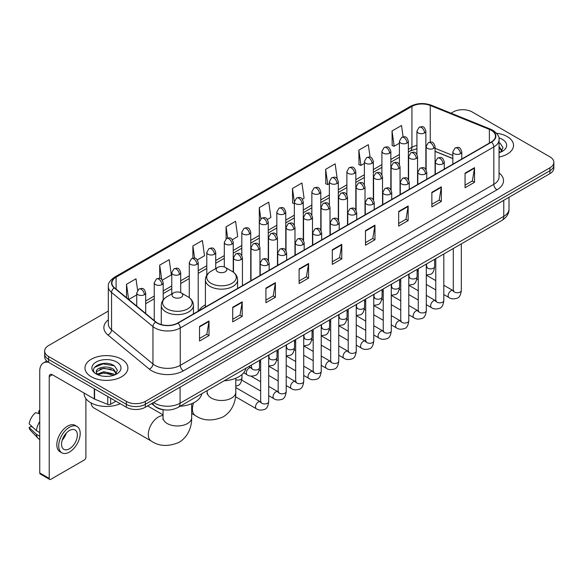 <?xml version="1.0" encoding="UTF-8"?>
<svg xmlns="http://www.w3.org/2000/svg" width="583" height="583" viewBox="0 0 583 583"><rect width="100%" height="100%" fill="white"/><g stroke="black" fill="none" stroke-linecap="round" stroke-linejoin="round"><path stroke-width="0.87" d="M205.405 304.814A23.692 13.679 0 0 0 198.869 310.805M452.838 158.583L435.064 151.398M165.412 409.936A13.409 7.739 180 0 1 155.362 406.657L151.638 403.589M108.329 311.067L48.593 345.551A13.409 7.739 0 0 0 44.665 351.024L44.665 356.869A13.409 7.739 0 0 0 48.593 362.342L126.351 407.233A13.409 7.739 0 0 0 145.32 407.233L549.922 173.639A13.409 7.739 0 0 0 553.85 168.166L553.85 165.244A13.409 7.739 0 0 1 549.922 170.717A13.409 7.739 0 0 0 553.85 165.244L553.85 162.329A13.409 7.739 0 0 0 549.922 156.849L472.164 111.958A13.409 7.739 0 0 0 453.195 111.958L451.053 113.189M44.665 351.024A13.409 7.739 0 0 0 48.593 356.505L126.351 401.395A13.409 7.739 0 0 0 145.32 401.395L145.32 404.318L549.922 170.717L145.32 404.318A13.409 7.739 0 0 1 126.351 404.318A13.409 7.739 0 0 0 145.32 404.318L145.32 407.233M48.593 356.505L48.593 359.419L126.351 404.318L48.593 359.419A13.409 7.739 0 0 1 44.665 353.947A13.409 7.739 0 0 0 48.593 359.419L48.593 362.342M507.246 136.597A21.454 12.389 0 0 0 496.534 133.237A21.454 12.389 0 0 1 507.246 136.597A21.454 12.389 0 0 1 513.536 145.356A21.454 12.389 0 0 0 507.246 136.597M121.614 359.237A21.454 12.389 0 0 0 98.228 356.556A21.454 12.389 0 0 0 84.98 367.997A21.454 12.389 0 0 0 91.269 376.756A21.454 12.389 0 0 0 114.654 379.446A21.454 12.389 0 0 0 127.896 367.997A21.454 12.389 0 0 0 121.614 359.237A21.454 12.389 0 0 0 98.228 356.556A21.454 12.389 0 0 0 84.98 367.997A21.454 12.389 0 0 0 91.269 376.756A21.454 12.389 0 0 0 114.654 379.446A21.454 12.389 0 0 0 127.896 367.997A21.454 12.389 0 0 0 121.614 359.237M491.287 130.3A14.305 8.257 180 0 1 495.477 136.138A14.305 8.257 180 0 1 491.287 141.975L177.72 323.011A14.305 8.257 180 0 1 155.887 321.911L114.487 287.776A14.305 8.257 180 0 1 111.9 283.039A14.305 8.257 180 0 1 116.09 277.202L411.933 106.398A14.305 8.257 180 0 1 430.254 105.472L489.377 129.375A14.305 8.257 180 0 1 491.287 130.3M491.542 130.147A14.662 8.468 0 0 0 489.582 129.2L430.458 105.304A14.662 8.468 0 0 0 411.685 106.252L115.842 277.056A14.662 8.468 0 0 0 114.195 287.893L155.595 322.027A14.662 8.468 0 0 0 177.975 323.157L491.542 142.121A14.662 8.468 0 0 0 491.542 130.147M199.532 326.444L199.532 341.048L209.013 335.568L209.013 320.971L199.532 326.444M199.532 338.453L206.834 334.234L208.976 321.452A3.578 2.062 -120 0 0 209.013 320.971M206.768 334.278L209.013 335.568M232.719 307.285L232.719 321.882L242.2 316.409L242.2 301.805L232.719 307.285M232.719 319.295L240.021 315.075L242.164 302.293A3.578 2.062 -120 0 0 242.2 301.805M239.963 315.111L242.2 316.409M265.914 288.119L265.914 302.723L275.395 297.243L275.395 282.646L265.914 288.119M265.914 300.128L273.216 295.916L275.358 283.127A3.578 2.062 -120 0 0 275.395 282.646M273.15 295.953L275.395 297.243M299.101 268.96L299.101 283.557L308.582 278.084L308.582 263.487L299.101 268.96M299.101 280.97L306.403 276.75L308.545 263.968A3.578 2.062 -120 0 0 308.582 263.487M306.337 276.787L308.582 278.084M465.052 173.151L465.052 187.748L474.533 182.275L474.533 167.671L465.052 173.151M465.052 185.161L472.354 180.941L474.496 168.159A3.578 2.062 -120 0 0 474.533 167.671M472.288 180.978L474.533 182.275M431.857 192.31L431.857 206.907L441.346 201.434L441.346 186.837L431.857 192.31M431.857 204.32L439.167 200.1L441.302 187.318A3.578 2.062 -120 0 0 441.346 186.837M439.101 200.137L441.346 201.434M398.67 211.469L398.67 226.073L408.151 220.6L408.151 205.996L398.67 211.469M398.67 223.478L405.972 219.266L408.115 206.484A3.578 2.062 -120 0 0 408.151 205.996M405.906 219.303L408.151 220.6M365.483 230.635L365.483 245.232L374.964 239.759L374.964 225.162L365.483 230.635M365.483 242.645L372.785 238.425L374.927 225.643A3.578 2.062 -120 0 0 374.964 225.162M372.719 238.462L374.964 239.759M332.288 249.794L332.288 264.398L341.776 258.918L341.776 244.321L332.288 249.794M332.288 261.803L339.598 257.591L341.733 244.809A3.578 2.062 -120 0 0 341.776 244.321M339.532 257.628L341.776 258.918M499.055 157.067A21.454 12.389 0 0 0 513.536 145.356A21.454 12.389 0 0 1 499.055 157.067M145.32 401.395L549.922 167.802A13.409 7.739 0 0 0 553.85 162.329M197.338 259.887L204.516 255.74L202.374 240.488L192.893 245.96L192.893 258.167M162.314 280.11L171.329 274.906L169.187 259.654L159.706 265.127L159.706 278.412M137.603 290.247L135.992 278.812L126.511 284.285L126.511 297.687M302.409 199.226L304.086 198.256L301.943 183.004L292.462 188.477L292.615 202.986M337.229 178.755L335.138 163.838L325.649 169.318L325.802 183.827M370.074 157.148L368.325 144.679L358.844 150.152L358.997 164.668M403.101 136.83L401.512 125.513L392.031 130.993L392.184 145.502M232.362 239.671L237.704 236.581L235.568 221.329L226.08 226.802L226.08 238.76M267.386 219.448L270.898 217.423L268.756 202.163L259.275 207.643L259.326 222.21M259.326 245.356L259.275 222.094M259.275 207.643L260.834 218.763M294.342 203.635L292.462 202.935M292.462 188.477L294.342 201.9A4.467 2.58 0 0 0 295.654 203.715A4.467 2.58 0 0 0 301.979 203.715A4.467 2.58 0 0 0 303.284 201.893C301.469 196.158 299.706 197.302 296.579 198.016A4.467 2.58 60 0 1 298.817 198.242A4.467 2.58 -120 0 1 301.979 203.715M325.649 169.318L327.792 184.571L329.366 183.66M327.792 184.571L325.649 183.769M358.844 150.152L360.986 165.404L364.39 163.437M360.986 165.404L358.844 164.61M392.031 130.993L394.174 146.246L399.413 143.221M394.174 146.246L392.031 145.444M226.08 226.802L227.654 238.002M192.893 245.96L194.605 258.167M159.706 265.127L161.71 279.446M128.712 299.509L136.743 294.874M126.511 284.285L128.639 299.443M499.055 151.201L500.403 152.258M499.055 152.36L499.434 152.615M499.055 146.566L502.123 150.684M499.055 147.725L501.89 150.99M499.055 152.739A14.575 8.417 0 0 0 502.378 151.303A14.575 8.417 0 0 0 502.378 139.403A14.575 8.417 0 0 0 498.888 137.916M500.746 152.119L503.027 147.637L500.141 143.28M499.055 142.74L499.944 143.148M217.707 271.787A5.364 3.097 0 0 0 225.293 271.787A5.364 3.097 0 0 0 225.293 267.408L231.954 271.255A14.786 8.534 0 0 1 231.954 283.323A14.786 8.534 0 0 1 211.046 283.323A14.786 8.534 0 0 1 211.046 271.255C207.402 273.412 205.522 276.284 205.405 279.869A16.091 9.292 0 0 0 210.12 286.435A16.091 9.292 0 0 0 227.654 288.454A16.091 9.292 0 0 0 237.594 279.869C237.47 276.284 235.59 273.412 231.954 271.255L225.293 267.408A5.364 3.097 0 0 0 217.707 267.408A5.364 3.097 0 0 0 217.707 271.787M224.171 380.794A24.588 14.196 0 0 0 245.939 368.23M91.043 402.904A14.305 8.257 120 0 0 93.914 407.947L151.252 441.047A14.305 8.257 -60 0 1 149.059 429.591A14.305 8.257 -60 0 1 158.408 416.983A14.305 8.257 -60 0 1 163.065 415.606M173.581 297.264A5.364 3.097 0 0 0 181.167 297.264A5.364 3.097 0 0 0 181.167 292.885L187.828 296.725A14.786 8.534 0 0 1 187.828 308.801A14.786 8.534 0 0 1 166.92 308.801A14.786 8.534 0 0 1 166.92 296.725C163.276 298.89 161.396 301.761 161.28 305.346A16.091 9.292 0 0 0 165.995 311.912A16.091 9.292 0 0 0 183.528 313.931A16.091 9.292 0 0 0 193.461 305.346C193.345 301.761 191.464 298.89 187.828 296.725L181.167 292.885A5.364 3.097 0 0 0 173.581 292.885A5.364 3.097 0 0 0 173.581 297.264M180.038 406.271A24.588 14.196 0 0 0 201.813 393.7M110.624 398.153L110.624 404.274L115.922 401.213M48.44 362.254A17.884 10.326 -120 0 0 43.448 362.918A17.884 10.326 -120 0 0 39.746 371.101L39.746 472.937L49.227 478.41L49.227 376.574A4.467 2.58 60 0 1 50.153 374.526A4.467 2.58 60 0 1 52.39 374.752L94.293 398.947L94.293 388.723M49.227 478.41A2.237 1.29 120 0 0 49.686 479.437L40.205 473.957A2.237 1.29 -60 0 1 39.746 472.937M49.686 479.437A2.237 1.29 120 0 0 50.808 479.321L84.316 459.98A2.237 1.29 120 0 0 85.89 457.24L85.89 398.626M110.624 404.274A2.237 1.29 180 0 1 107.768 404.413L94.592 399.085A2.237 1.29 180 0 1 94.293 398.947M69.457 448.772A11.179 6.449 120 0 0 76.759 438.926A11.179 6.449 120 0 0 75.047 429.97A11.179 6.449 120 0 0 69.457 430.524A11.179 6.449 120 0 0 62.155 440.369A11.179 6.449 120 0 0 63.868 449.325A11.179 6.449 120 0 0 69.457 448.772M62.235 440.114A11.179 6.449 120 0 0 66.243 433.162M39.746 411.095L38.799 410.811L38.799 413.055L39.746 413.602M77.058 426.486L75.163 425.393A15.202 8.774 120 0 0 67.562 426.144A15.202 8.774 120 0 0 57.63 439.538A15.202 8.774 120 0 0 59.962 451.716L61.856 452.809A15.202 8.774 120 0 0 69.457 452.058A15.202 8.774 120 0 0 79.383 438.664A15.202 8.774 120 0 0 77.058 426.486A15.202 8.774 120 0 0 69.457 427.237A15.202 8.774 120 0 0 59.524 440.631A15.202 8.774 120 0 0 61.856 452.809M39.746 421.545A14.75 8.519 120 0 0 36.386 430.633L29.15 423.863A11.624 6.712 120 0 1 35.636 412.633L39.746 413.879M39.746 432.571L36.386 430.633M33.063 427.528L31.096 426.392L29.15 427.514L36.386 434.284L39.746 436.222M36.386 434.284A14.75 8.519 120 0 0 38.208 438.409A14.75 8.519 120 0 0 39.323 439.283L39.746 439.531M39.746 410.541A11.624 6.712 120 0 0 38.799 410.811M29.15 427.514A11.624 6.712 120 0 0 30.527 430.407L38.208 438.409M84.09 393.051L84.09 393.547A22.351 12.906 0 0 0 90.635 402.671A22.351 12.906 0 0 0 120.236 403.706M104.014 376.297L107.389 376.392M97.317 374.155L103.825 371.677L113.583 373.958L114.764 374.905M97.915 374.782L103.825 372.836L113.794 375.263M97.419 374.607L96.377 372.158A10.1 5.83 0 0 0 98.01 374.862M116.483 373.331L113.583 369.323C107.52 364.798 95.044 367.589 96.377 372.158L96.341 371.714M96.399 372.304L96.683 371.553L103.825 368.201L113.583 370.482L116.257 373.63M115.113 374.76L117.394 370.278L114.508 365.927C104.284 358.581 86.109 368.259 96.603 374.199L97.121 374.519M116.746 362.05A14.575 8.417 0 0 0 96.137 362.05A14.575 8.417 0 0 0 96.137 373.951A14.575 8.417 0 0 0 116.746 373.951A14.575 8.417 0 0 0 116.746 362.05M94.475 367.392L103.031 363.879L114.312 365.796M99.817 369.097L103.031 368.514L111.083 369.207M99.817 373.732L103.031 373.149L111.083 373.841M153.599 402.452A17.884 10.326 0 0 0 154.801 403.217A17.884 10.326 0 0 0 180.089 403.217L503.77 216.344A17.884 10.326 0 0 0 509.01 209.042C509.141 213.48 506.78 217.277 501.919 220.44L178.238 407.313A8.942 5.16 60 0 0 180.089 403.217L180.089 387.163M503.77 200.282L503.77 216.344A8.942 5.16 60 0 1 501.919 220.44M152.877 402.875A8.942 5.983 129.5 0 0 154.437 405.783L151.718 403.538M549.922 173.639L549.922 167.802M126.351 407.233L126.351 401.395M499.055 172.925A22.351 12.906 180 0 1 496.978 189.788L183.412 370.824A4.467 2.58 60 0 1 180.249 365.352L493.816 184.315A17.884 10.326 0 0 0 499.055 177.013L499.055 139.643A17.884 10.326 180 0 1 493.816 146.938A4.467 2.58 -120 0 0 491.542 142.121M183.412 370.824A22.351 12.906 180 0 1 151.799 370.824A22.351 12.906 180 0 1 149.292 369.105L107.899 334.97A22.351 12.906 180 0 1 108.329 319.827M154.961 365.352A17.884 10.326 0 0 0 180.249 365.352L180.249 327.974A17.884 10.326 180 0 1 152.957 326.597L111.557 292.462A17.884 10.326 180 0 1 108.329 286.544L108.329 323.922A17.884 10.326 0 0 0 111.557 329.84L152.957 363.974A17.884 10.326 0 0 0 154.961 365.352M499.055 139.643C499.646 136.845 497.598 133.733 492.89 130.293L490.536 129.156A4.467 2.092 112 0 0 489.582 129.2M490.536 129.156L431.42 105.253C424.016 102.63 416.983 103.016 410.33 106.398A4.467 2.58 60 0 1 411.685 106.252M115.842 277.056A4.467 2.58 -120 0 0 114.487 277.195C109.852 280.532 107.797 283.651 108.329 286.544M114.195 287.893A4.467 2.988 129.5 0 0 111.557 292.462L111.557 329.84A4.467 2.988 -50.5 0 1 107.899 334.97M431.42 105.253A4.467 2.092 112 0 0 430.458 105.304M155.595 322.027A4.467 2.988 129.5 0 0 152.957 326.597L152.957 363.974A4.467 2.988 -50.5 0 1 149.292 369.105M177.975 323.157A4.467 2.58 60 0 1 180.249 327.974L493.816 146.938L493.816 184.315A4.467 2.58 60 0 0 496.978 189.788M116.09 277.202L116.09 289.095M489.377 129.375L489.377 143.083M430.254 105.472L430.254 142.084M452.838 155.479L435.064 148.293M426.319 145.233A14.305 8.257 0 0 0 425.867 145.16M416.925 145.407A14.305 8.257 0 0 0 411.933 147.273L408.355 149.343M411.933 106.398L411.933 147.273A8.045 4.642 60 0 1 410.272 150.961L408.355 152.061M399.413 154.502L390.843 159.451M381.901 164.617L373.331 169.566M364.39 174.725L355.819 179.673M346.878 184.833L338.308 189.781M329.366 194.948L320.796 199.896M311.854 205.056L303.284 210.004M294.342 215.163L285.772 220.112M276.83 225.278L268.26 230.227M259.326 235.386L250.748 240.334M241.814 245.494L233.236 250.442M224.302 255.609L215.725 260.557M206.79 265.717L198.213 270.665M189.278 275.825L180.701 280.773M171.766 285.94L163.189 290.888M154.255 296.047L145.684 300.996M332.288 250.26L341.733 244.809M365.483 231.094L374.927 225.643M398.67 211.935L408.115 206.484M431.857 192.769L441.302 187.318M465.052 173.61L474.496 168.159M299.101 269.419L308.545 263.968M265.914 288.585L275.358 283.127M232.719 307.744L242.164 302.293M199.532 326.91L208.976 321.452M235.802 378.229L235.802 392.235A14.305 8.257 180 0 1 231.611 398.072A14.305 8.257 180 0 1 211.381 398.072A14.305 8.257 180 0 1 207.191 392.235L207.009 393.926M235.802 392.235C235.998 400.506 232.85 411.008 223.1 416.903C212.401 421.363 203.161 420.919 195.378 415.577A14.305 8.257 -60 0 1 193.614 402.817M191.676 403.706L191.676 417.712A14.305 8.257 180 0 1 187.486 423.55A14.305 8.257 180 0 1 167.255 423.55A14.305 8.257 180 0 1 163.065 417.712L162.883 419.396M460.468 153.672A4.467 2.58 0 0 0 461.78 151.85C459.965 146.114 458.202 147.259 455.068 147.98A4.467 2.58 60 0 1 457.305 148.199A4.467 2.58 -120 0 1 460.468 153.672A4.467 2.58 0 0 1 454.142 153.672A4.467 2.58 0 0 1 452.838 151.85L455.068 147.98M443.816 294.561L448.976 297.534A4.023 2.325 -60 0 1 448.356 294.313A4.023 2.325 -60 0 1 450.987 290.771A4.023 2.325 -60 0 1 451.162 290.669A4.023 2.325 -60 0 1 452.998 290.567L443.816 285.269M453.516 290.975L453.151 291.274L453.283 290.4A4.023 2.325 -0 0 0 454.463 292.047A4.023 2.325 -0 0 0 459.965 292.149A4.023 2.325 -0 0 0 461.328 290.4C460.781 295.078 459.331 297.687 456.992 298.234C453.625 299.254 450.958 299.021 448.976 297.534M442.956 163.787A4.467 2.58 0 0 0 444.268 161.957C442.453 156.229 440.69 157.366 437.556 158.088A4.467 2.58 60 0 1 439.793 158.314A4.467 2.58 -120 0 1 442.956 163.787A4.467 2.58 0 0 1 436.631 163.787A4.467 2.58 0 0 1 435.326 161.957L437.556 158.088M426.304 304.669L431.464 307.649A4.023 2.325 -60 0 1 430.844 304.421A4.023 2.325 -60 0 1 433.475 300.879A4.023 2.325 -60 0 1 433.65 300.784A4.023 2.325 -60 0 1 435.486 300.682L426.304 295.377M436.004 301.083L435.639 301.382L435.771 300.515A4.023 2.325 -0 0 0 436.951 302.154A4.023 2.325 -0 0 0 442.453 302.256A4.023 2.325 -0 0 0 443.816 300.515C443.269 305.186 441.819 307.795 439.48 308.341C436.113 309.362 433.446 309.136 431.464 307.649M425.444 173.894A4.467 2.58 0 0 0 426.756 172.072C424.941 166.337 423.178 167.481 420.044 168.196A4.467 2.58 60 0 1 422.281 168.421A4.467 2.58 -120 0 1 425.444 173.894A4.467 2.58 0 0 1 419.119 173.894A4.467 2.58 0 0 1 417.814 172.072L420.044 168.196M408.792 314.784L413.952 317.757A4.023 2.325 -60 0 1 413.332 314.536A4.023 2.325 -60 0 1 415.963 310.987A4.023 2.325 -60 0 1 416.138 310.892A4.023 2.325 -60 0 1 417.975 310.79L408.792 305.492M418.492 311.198L418.128 311.49L418.259 310.622A4.023 2.325 -0 0 0 419.439 312.269A4.023 2.325 -0 0 0 424.941 312.364A4.023 2.325 -0 0 0 426.304 310.622C425.758 315.294 424.307 317.903 421.968 318.449C418.601 319.477 415.934 319.244 413.952 317.757M407.932 184.009A4.467 2.58 0 0 0 409.244 182.18C407.43 176.445 405.666 177.589 402.532 178.311A4.467 2.58 60 0 1 404.77 178.529A4.467 2.58 -120 0 1 407.932 184.009A4.467 2.58 0 0 1 401.607 184.009A4.467 2.58 0 0 1 400.302 182.18L402.532 178.311M391.28 324.891L396.44 327.865A4.023 2.325 -60 0 1 395.821 324.644A4.023 2.325 -60 0 1 398.451 321.102A4.023 2.325 -60 0 1 398.626 321A4.023 2.325 -60 0 1 400.463 320.898L391.28 315.6M400.98 321.306L400.616 321.605L400.747 320.737A4.023 2.325 -0 0 0 401.927 322.377A4.023 2.325 -0 0 0 407.43 322.479A4.023 2.325 -0 0 0 408.792 320.737C408.246 325.409 406.796 328.018 404.456 328.564C401.089 329.584 398.422 329.351 396.44 327.865M390.421 194.117A4.467 2.58 0 0 0 391.732 192.288C389.918 186.56 388.154 187.697 385.028 188.418A4.467 2.58 60 0 1 387.258 188.644A4.467 2.58 -120 0 1 390.421 194.117A4.467 2.58 0 0 1 384.095 194.117A4.467 2.58 0 0 1 382.791 192.288L385.028 188.418M373.769 334.999L378.928 337.98A4.023 2.325 -60 0 1 378.309 334.751A4.023 2.325 -60 0 1 380.939 331.21A4.023 2.325 -60 0 1 381.114 331.115A4.023 2.325 -60 0 1 382.951 331.013L373.769 325.708M383.468 331.414L383.104 331.712L383.235 330.845A4.023 2.325 -0 0 0 384.416 332.485A4.023 2.325 -0 0 0 389.918 332.587A4.023 2.325 -0 0 0 391.28 330.845C390.734 335.517 389.284 338.125 386.944 338.672C383.578 339.692 380.91 339.466 378.928 337.98M372.909 204.225A4.467 2.58 0 0 0 374.22 202.403C372.406 196.668 370.642 197.812 367.516 198.533A4.467 2.58 60 0 1 369.746 198.752A4.467 2.58 -120 0 1 372.909 204.225A4.467 2.58 0 0 1 366.583 204.225A4.467 2.58 0 0 1 365.279 202.403L367.516 198.533M356.257 345.114L361.416 348.087A4.023 2.325 -60 0 1 360.797 344.866A4.023 2.325 -60 0 1 363.428 341.317A4.023 2.325 -60 0 1 363.603 341.223A4.023 2.325 -60 0 1 365.439 341.121L356.257 335.823M365.956 341.529L365.592 341.82L365.723 340.953A4.023 2.325 -0 0 0 366.904 342.6A4.023 2.325 -0 0 0 372.406 342.695A4.023 2.325 -0 0 0 373.769 340.953C373.222 345.624 371.772 348.233 369.433 348.78C366.066 349.807 363.398 349.574 361.416 348.087M355.397 214.34A4.467 2.58 0 0 0 356.709 212.511C354.894 206.776 353.13 207.92 350.004 208.641A4.467 2.58 60 0 1 352.234 208.86A4.467 2.58 -120 0 1 355.397 214.34A4.467 2.58 0 0 1 349.079 214.34A4.467 2.58 0 0 1 347.767 212.511L350.004 208.641M338.745 355.222L343.904 358.202A4.023 2.325 -60 0 1 343.285 354.974A4.023 2.325 -60 0 1 345.916 351.432A4.023 2.325 -60 0 1 346.091 351.33A4.023 2.325 -60 0 1 347.927 351.228L338.745 345.93M348.445 351.636L348.08 351.935L348.211 351.068A4.023 2.325 -0 0 0 349.392 352.708A4.023 2.325 -0 0 0 354.894 352.81A4.023 2.325 -0 0 0 356.257 351.068C355.71 355.739 354.26 358.348 351.921 358.895C348.554 359.915 345.887 359.682 343.904 358.202M337.885 224.448A4.467 2.58 0 0 0 339.197 222.619C337.382 216.891 335.619 218.027 332.492 218.749A4.467 2.58 60 0 1 334.722 218.975A4.467 2.58 -120 0 1 337.885 224.448A4.467 2.58 0 0 1 331.567 224.448A4.467 2.58 0 0 1 330.255 222.619L332.492 218.749M321.233 365.33L326.393 368.31A4.023 2.325 -60 0 1 325.773 365.082A4.023 2.325 -60 0 1 328.404 361.54A4.023 2.325 -60 0 1 328.579 361.445A4.023 2.325 -60 0 1 330.415 361.343L321.233 356.045M330.933 361.744L330.568 362.043L330.699 361.176A4.023 2.325 -0 0 0 331.88 362.815A4.023 2.325 -0 0 0 337.382 362.918A4.023 2.325 -0 0 0 338.745 361.176C338.198 365.847 336.748 368.456 334.409 369.003C331.042 370.023 328.375 369.797 326.393 368.31M320.373 234.555A4.467 2.58 0 0 0 321.685 232.734C319.87 226.998 318.107 228.142 314.98 228.864A4.467 2.58 60 0 1 317.21 229.083A4.467 2.58 -120 0 1 320.373 234.555A4.467 2.58 0 0 1 314.055 234.555A4.467 2.58 0 0 1 312.743 232.734L314.98 228.864M303.721 375.445L308.881 378.418A4.023 2.325 -60 0 1 308.261 375.197A4.023 2.325 -60 0 1 310.892 371.648A4.023 2.325 -60 0 1 311.067 371.553A4.023 2.325 -60 0 1 312.903 371.451L303.721 366.153M313.421 371.859L313.064 372.151L313.188 371.284A4.023 2.325 -0 0 0 314.368 372.931A4.023 2.325 -0 0 0 319.87 373.025A4.023 2.325 -0 0 0 321.233 371.284C320.686 375.955 319.236 378.564 316.897 379.11C313.53 380.138 310.863 379.905 308.881 378.418M302.861 244.671A4.467 2.58 0 0 0 304.173 242.841C302.358 237.106 300.595 238.25 297.468 238.972A4.467 2.58 60 0 1 299.698 239.19A4.467 2.58 -120 0 1 302.861 244.671A4.467 2.58 0 0 1 296.543 244.671A4.467 2.58 0 0 1 295.231 242.841L297.468 238.972M286.209 385.552L291.369 388.533A4.023 2.325 -60 0 1 290.749 385.305A4.023 2.325 -60 0 1 293.38 381.763A4.023 2.325 -60 0 1 293.555 381.661A4.023 2.325 -60 0 1 295.392 381.559L286.209 376.261M295.909 381.967L295.552 382.266L295.676 381.399A4.023 2.325 -0 0 0 296.856 383.038A4.023 2.325 -0 0 0 302.358 383.14A4.023 2.325 -0 0 0 303.721 381.399C303.175 386.07 301.724 388.679 299.385 389.225C296.018 390.246 293.351 390.012 291.369 388.533M285.349 254.778A4.467 2.58 0 0 0 286.661 252.956C284.847 247.221 283.083 248.358 279.957 249.079A4.467 2.58 60 0 1 282.187 249.305A4.467 2.58 -120 0 1 285.349 254.778A4.467 2.58 0 0 1 279.031 254.778A4.467 2.58 0 0 1 277.719 252.956L279.957 249.079M268.697 395.668L273.857 398.641A4.023 2.325 -60 0 1 273.238 395.42A4.023 2.325 -60 0 1 275.868 391.871A4.023 2.325 -60 0 1 276.043 391.776A4.023 2.325 -60 0 1 277.88 391.674L268.697 386.376M278.397 392.075L278.04 392.374L278.164 391.506A4.023 2.325 -0 0 0 279.344 393.146A4.023 2.325 -0 0 0 284.847 393.248A4.023 2.325 -0 0 0 286.209 391.506C285.663 396.178 284.212 398.787 281.873 399.333C278.506 400.353 275.839 400.127 273.857 398.641M267.837 264.886A4.467 2.58 0 0 0 269.149 263.064C267.335 257.329 265.571 258.473 262.445 259.195A4.467 2.58 60 0 1 264.675 259.413A4.467 2.58 -120 0 1 267.837 264.886A4.467 2.58 0 0 1 261.519 264.886A4.467 2.58 0 0 1 260.207 263.064L262.445 259.195M235.532 396.739L256.345 408.749A4.023 2.325 -60 0 1 255.726 405.528A4.023 2.325 -60 0 1 258.356 401.978A4.023 2.325 -60 0 1 258.531 401.884A4.023 2.325 -60 0 1 260.368 401.782L235.802 387.6M260.885 402.19L260.528 402.481L260.652 401.614A4.023 2.325 -0 0 0 261.833 403.261A4.023 2.325 -0 0 0 267.335 403.356A4.023 2.325 -0 0 0 268.697 401.614C268.151 406.285 266.701 408.894 264.361 409.448C260.995 410.468 258.327 410.235 256.345 408.749M433.759 148.366A4.467 2.58 0 0 0 435.064 146.537C433.249 140.802 431.486 141.946 428.359 142.667A4.467 2.58 60 0 1 430.597 142.886A4.467 2.58 -120 0 1 433.759 148.366A4.467 2.58 0 0 1 427.434 148.366A4.467 2.58 0 0 1 426.129 146.537L428.359 142.667M426.8 267.123L426.443 267.422L426.574 266.548A4.023 2.325 -0 0 0 427.754 268.195A4.023 2.325 -0 0 0 433.256 268.289A4.023 2.325 -0 0 0 434.619 266.548C434.065 271.219 432.622 273.835 430.276 274.382L426.304 275.045M416.247 158.474A4.467 2.58 0 0 0 417.552 156.652C415.737 150.917 413.974 152.061 410.847 152.775A4.467 2.58 60 0 1 413.085 153.001A4.467 2.58 -120 0 1 416.247 158.474A4.467 2.58 0 0 1 409.922 158.474A4.467 2.58 0 0 1 408.617 156.652L410.847 152.775M409.295 277.231L408.931 277.53L409.062 276.663A4.023 2.325 -0 0 0 410.243 278.302A4.023 2.325 -0 0 0 415.745 278.404A4.023 2.325 -0 0 0 417.107 276.663C416.554 281.334 415.111 283.943 412.764 284.489L408.792 285.16M398.736 168.582A4.467 2.58 0 0 0 400.04 166.76C398.225 161.025 396.462 162.169 393.336 162.89A4.467 2.58 60 0 1 395.573 163.109A4.467 2.58 -120 0 1 398.736 168.582A4.467 2.58 0 0 1 392.41 168.582A4.467 2.58 0 0 1 391.106 166.76L393.336 162.89M391.783 287.339L391.419 287.638L391.55 286.77A4.023 2.325 -0 0 0 392.731 288.41A4.023 2.325 -0 0 0 398.233 288.512A4.023 2.325 -0 0 0 399.595 286.77C399.042 291.442 397.599 294.051 395.252 294.597L391.28 295.268M381.224 178.697A4.467 2.58 0 0 0 382.528 176.868C380.714 171.14 378.957 172.276 375.824 172.998A4.467 2.58 60 0 1 378.061 173.217A4.467 2.58 -120 0 1 381.224 178.697A4.467 2.58 0 0 1 374.898 178.697A4.467 2.58 0 0 1 373.594 176.868L375.824 172.998M374.271 297.454L373.907 297.753L374.038 296.878A4.023 2.325 -0 0 0 375.219 298.525A4.023 2.325 -0 0 0 380.721 298.627A4.023 2.325 -0 0 0 382.084 296.878C381.53 301.557 380.087 304.166 377.74 304.712L373.769 305.375M363.712 188.805A4.467 2.58 0 0 0 365.016 186.983C363.209 181.247 361.445 182.392 358.312 183.106A4.467 2.58 60 0 1 360.549 183.332A4.467 2.58 -120 0 1 363.712 188.805A4.467 2.58 0 0 1 357.386 188.805A4.467 2.58 0 0 1 356.082 186.983L358.312 183.106M356.76 307.562L356.395 307.86L356.526 306.993A4.023 2.325 -0 0 0 357.707 308.633A4.023 2.325 -0 0 0 363.209 308.735A4.023 2.325 -0 0 0 364.572 306.993C364.018 311.665 362.575 314.273 360.228 314.82L356.257 315.49M346.2 198.912A4.467 2.58 0 0 0 347.504 197.09C345.697 191.355 343.934 192.499 340.8 193.221A4.467 2.58 60 0 1 343.037 193.439A4.467 2.58 -120 0 1 346.2 198.912A4.467 2.58 0 0 1 339.874 198.912A4.467 2.58 0 0 1 338.57 197.09L340.8 193.221M339.248 317.677L338.883 317.968L339.014 317.101A4.023 2.325 -0 0 0 340.195 318.748A4.023 2.325 -0 0 0 345.697 318.843A4.023 2.325 -0 0 0 347.06 317.101C346.506 321.772 345.063 324.381 342.724 324.928L338.745 325.598M328.688 209.027A4.467 2.58 0 0 0 329.993 207.198C328.185 201.47 326.422 202.607 323.288 203.329A4.467 2.58 60 0 1 325.525 203.554A4.467 2.58 -120 0 1 328.688 209.027A4.467 2.58 0 0 1 322.363 209.027A4.467 2.58 0 0 1 321.058 207.198L323.288 203.329M321.736 327.784L321.371 328.083L321.503 327.209A4.023 2.325 -0 0 0 322.683 328.856A4.023 2.325 -0 0 0 328.185 328.958A4.023 2.325 -0 0 0 329.548 327.209C328.994 331.887 327.551 334.496 325.212 335.043L321.233 335.706M311.176 219.135A4.467 2.58 0 0 0 312.488 217.313C310.673 211.578 308.91 212.722 305.776 213.436A4.467 2.58 60 0 1 308.013 213.662A4.467 2.58 -120 0 1 311.176 219.135A4.467 2.58 0 0 1 304.851 219.135A4.467 2.58 0 0 1 303.546 217.313L305.776 213.436M304.224 337.892L303.86 338.191L303.991 337.324A4.023 2.325 -0 0 0 305.171 338.963A4.023 2.325 -0 0 0 310.673 339.066A4.023 2.325 -0 0 0 312.036 337.324C311.482 341.995 310.039 344.604 307.7 345.151L303.721 345.821M293.664 229.25A4.467 2.58 0 0 0 294.976 227.421C293.162 221.686 291.398 222.83 288.264 223.551A4.467 2.58 60 0 1 290.502 223.77A4.467 2.58 -120 0 1 293.664 229.25A4.467 2.58 0 0 1 287.339 229.25A4.467 2.58 0 0 1 286.034 227.421L288.264 223.551M286.712 348.007L286.348 348.299L286.479 347.432A4.023 2.325 -0 0 0 287.659 349.079A4.023 2.325 -0 0 0 293.162 349.173A4.023 2.325 -0 0 0 294.524 347.432C293.978 352.103 292.528 354.712 290.188 355.258L286.209 355.929M276.153 239.358A4.467 2.58 0 0 0 277.464 237.529C275.65 231.801 273.886 232.938 270.752 233.659A4.467 2.58 60 0 1 272.99 233.885A4.467 2.58 -120 0 1 276.153 239.358A4.467 2.58 0 0 1 269.827 239.358A4.467 2.58 0 0 1 268.523 237.529L270.752 233.659M269.2 358.115L268.836 358.414L268.967 357.547A4.023 2.325 -0 0 0 270.148 359.186A4.023 2.325 -0 0 0 275.65 359.288A4.023 2.325 -0 0 0 277.012 357.547C276.466 362.218 275.016 364.827 272.676 365.373L268.697 366.037M258.641 249.466A4.467 2.58 0 0 0 259.952 247.644C258.138 241.909 256.374 243.053 253.241 243.774A4.467 2.58 60 0 1 255.478 243.993A4.467 2.58 -120 0 1 258.641 249.466A4.467 2.58 0 0 1 252.315 249.466A4.467 2.58 0 0 1 251.011 247.644L253.241 243.774M251.688 368.223L251.324 368.522L251.455 367.654A4.023 2.325 -0 0 0 252.636 369.294A4.023 2.325 -0 0 0 258.138 369.396A4.023 2.325 -0 0 0 259.501 367.654C258.954 372.326 257.504 374.935 255.165 375.481C251.798 376.501 249.13 376.275 247.148 374.789A4.023 2.325 -60 0 1 246.31 372.945A4.023 2.325 -60 0 1 249.335 367.924A4.023 2.325 -60 0 1 251.171 367.822L248.905 366.51M241.129 259.581A4.467 2.58 0 0 0 242.441 257.752C240.626 252.016 238.862 253.16 235.729 253.882A4.467 2.58 60 0 1 237.966 254.101A4.467 2.58 -120 0 1 241.129 259.581A4.467 2.58 0 0 1 234.803 259.581A4.467 2.58 0 0 1 233.499 257.752L235.729 253.882M235.802 379.722A4.023 2.325 -0 0 0 240.626 379.504A4.023 2.325 -0 0 0 241.989 377.762C241.442 382.433 239.992 385.042 237.653 385.589L235.802 386.186M424.555 132.946A4.467 2.58 0 0 0 425.867 131.117C424.052 125.381 422.289 126.526 419.162 127.247A4.467 2.58 60 0 1 421.4 127.466A4.467 2.58 -120 0 1 424.555 132.946A4.467 2.58 0 0 1 418.237 132.946A4.467 2.58 0 0 1 416.925 131.117L419.162 127.247M407.043 143.054A4.467 2.58 0 0 0 408.355 141.232C406.54 135.496 404.777 136.633 401.651 137.355A4.467 2.58 60 0 1 403.888 137.581A4.467 2.58 -120 0 1 407.043 143.054A4.467 2.58 0 0 1 400.725 143.054A4.467 2.58 0 0 1 399.413 141.232L401.651 137.355M389.539 153.161A4.467 2.58 0 0 0 390.843 151.34C389.029 145.604 387.265 146.748 384.139 147.47A4.467 2.58 60 0 1 386.376 147.688A4.467 2.58 -120 0 1 389.539 153.161A4.467 2.58 0 0 1 383.213 153.161A4.467 2.58 0 0 1 381.901 151.34L384.139 147.47M372.027 163.276A4.467 2.58 0 0 0 373.331 161.447C371.517 155.712 369.753 156.856 366.627 157.578A4.467 2.58 60 0 1 368.864 157.796A4.467 2.58 -120 0 1 372.027 163.276A4.467 2.58 0 0 1 365.701 163.276A4.467 2.58 0 0 1 364.39 161.447L366.627 157.578M354.515 173.384A4.467 2.58 0 0 0 355.819 171.562C354.005 165.827 352.241 166.964 349.115 167.685A4.467 2.58 60 0 1 351.352 167.911A4.467 2.58 -120 0 1 354.515 173.384A4.467 2.58 0 0 1 348.189 173.384A4.467 2.58 0 0 1 346.878 171.562L349.115 167.685M337.003 183.492A4.467 2.58 0 0 0 338.308 181.67C336.493 175.935 334.729 177.079 331.603 177.8A4.467 2.58 60 0 1 333.84 178.019A4.467 2.58 -120 0 1 337.003 183.492A4.467 2.58 0 0 1 330.678 183.492A4.467 2.58 0 0 1 329.366 181.67L331.603 177.8M319.491 193.607A4.467 2.58 0 0 0 320.796 191.778C318.981 186.043 317.218 187.187 314.091 187.908A4.467 2.58 60 0 1 316.329 188.127A4.467 2.58 -120 0 1 319.491 193.607A4.467 2.58 0 0 1 313.166 193.607A4.467 2.58 0 0 1 311.854 191.778L314.091 187.908M284.468 213.823A4.467 2.58 0 0 0 285.772 212.001C283.957 206.265 282.194 207.41 279.068 208.131A4.467 2.58 60 0 1 281.305 208.35A4.467 2.58 -120 0 1 284.468 213.823A4.467 2.58 0 0 1 278.142 213.823A4.467 2.58 0 0 1 276.83 212.001L279.068 208.131M266.956 223.938A4.467 2.58 0 0 0 268.26 222.108C266.446 216.38 264.682 217.517 261.556 218.239A4.467 2.58 60 0 1 263.793 218.457A4.467 2.58 -120 0 1 266.956 223.938A4.467 2.58 0 0 1 260.63 223.938A4.467 2.58 0 0 1 259.326 222.108L261.556 218.239M249.444 234.045A4.467 2.58 0 0 0 250.748 232.223C248.934 226.488 247.17 227.632 244.044 228.347A4.467 2.58 60 0 1 246.281 228.572A4.467 2.58 -120 0 1 249.444 234.045A4.467 2.58 0 0 1 243.118 234.045A4.467 2.58 0 0 1 241.814 232.223L244.044 228.347M231.932 244.153A4.467 2.58 0 0 0 233.236 242.331C231.422 236.596 229.658 237.74 226.532 238.462A4.467 2.58 60 0 1 228.769 238.68A4.467 2.58 -120 0 1 231.932 244.153A4.467 2.58 0 0 1 225.606 244.153A4.467 2.58 0 0 1 224.302 242.331L226.532 238.462M214.42 254.268A4.467 2.58 0 0 0 215.725 252.439C213.91 246.711 212.154 247.848 209.02 248.569A4.467 2.58 60 0 1 211.257 248.795A4.467 2.58 -120 0 1 214.42 254.268A4.467 2.58 0 0 1 208.095 254.268A4.467 2.58 0 0 1 206.79 252.439L209.02 248.569M196.908 264.376A4.467 2.58 0 0 0 198.213 262.554C196.405 256.819 194.642 257.963 191.508 258.677A4.467 2.58 60 0 1 193.745 258.903A4.467 2.58 -120 0 1 196.908 264.376A4.467 2.58 0 0 1 190.583 264.376A4.467 2.58 0 0 1 189.278 262.554L191.508 258.677M179.396 274.484A4.467 2.58 0 0 0 180.701 272.662C178.894 266.927 177.13 268.071 173.996 268.792A4.467 2.58 60 0 1 176.234 269.011A4.467 2.58 -120 0 1 179.396 274.484A4.467 2.58 0 0 1 173.071 274.484A4.467 2.58 0 0 1 171.766 272.662L173.996 268.792M161.885 284.599A4.467 2.58 0 0 0 163.189 282.77C161.382 277.042 159.618 278.178 156.484 278.9A4.467 2.58 60 0 1 158.722 279.126A4.467 2.58 -120 0 1 161.885 284.599A4.467 2.58 0 0 1 155.559 284.599A4.467 2.58 0 0 1 154.255 282.77L156.484 278.9M144.373 294.707A4.467 2.58 0 0 0 145.684 292.885C143.87 287.149 142.106 288.293 138.973 289.015A4.467 2.58 60 0 1 141.21 289.234A4.467 2.58 -120 0 1 144.373 294.707A4.467 2.58 0 0 1 138.047 294.707A4.467 2.58 0 0 1 136.743 292.885L138.973 289.015M49.227 376.574L52.39 374.752M94.592 388.897L94.592 399.085M107.768 404.413L107.768 396.506M178.238 407.313C171.045 410.928 163.852 410.928 156.652 407.313L154.437 405.783M509.01 209.042L509.01 197.258M410.33 106.398L114.487 277.195M416.925 148.694L410.272 150.961M399.413 157.228L390.843 162.176M381.901 167.336L373.331 172.284M364.39 177.443L355.819 182.392M346.878 187.558L338.308 192.507M329.366 197.666L320.796 202.614M311.854 207.774L303.284 212.722M294.342 217.889L285.772 222.837M276.83 227.997L268.26 232.945M259.326 238.104L250.748 243.06M241.814 248.22L233.236 253.168M224.302 258.327L215.725 263.276M206.79 268.442L198.213 273.391M189.278 278.55L180.701 283.498M171.766 288.658L163.189 293.606M154.255 298.773L145.684 303.721M452.838 158.489L435.064 151.303M195.378 415.577L191.676 413.434M237.594 288.447L237.594 279.869M205.405 307.03L205.405 279.869M217.707 267.408L211.046 271.255M207.191 390.595L207.191 392.235M191.676 417.712C191.865 425.984 188.724 436.485 178.966 442.38C168.276 446.84 159.035 446.396 151.252 441.047M193.461 313.924L193.461 305.346M161.28 324.578L161.28 305.346M173.581 292.885L166.92 296.725M163.065 414.834L147.608 405.914M163.065 409.725L163.065 417.712M453.814 290.888L452.998 290.567M461.328 243.876L461.328 290.4M461.78 159.013L461.78 151.85M435.771 289.919L426.304 284.453M418.259 279.804L416.867 279.002M453.283 248.518L453.283 290.4M452.838 164.173L452.838 151.85M435.771 280.627L426.304 275.161M436.303 301.003L435.486 300.682M443.816 253.984L443.816 300.515M444.268 169.121L444.268 161.957M418.259 300.026L408.792 294.561M400.747 289.919L399.355 289.11M435.771 258.626L435.771 300.515M435.326 174.288L435.326 161.957M418.259 290.735L408.792 285.269M418.791 311.111L417.975 310.79M426.304 264.092L426.304 310.622M426.756 179.236L426.756 172.072M400.747 310.134L391.28 304.669M383.235 300.026L381.843 299.225M418.259 268.741L418.259 310.622M417.814 184.396L417.814 172.072M400.747 300.843L391.28 295.377M401.279 321.226L400.463 320.898M408.792 274.207L408.792 320.737M409.244 189.344L409.244 182.18M383.235 320.249L373.769 314.784M365.723 310.134L364.331 309.333M400.747 278.849L400.747 320.737M400.302 194.503L400.302 182.18M383.235 310.958L373.769 305.492M383.767 331.333L382.951 331.013M391.28 284.315L391.28 330.845M391.732 199.459L391.732 192.288M365.723 330.357L356.257 324.891M348.211 320.249L346.819 319.44M383.235 288.957L383.235 330.845M382.791 204.618L382.791 192.288M365.723 321.065L356.257 315.6M366.255 341.441L365.439 341.121M373.769 294.422L373.769 340.953M374.22 209.567L374.22 202.403M348.211 340.465L338.745 334.999M330.699 330.357L329.308 329.555M365.723 299.072L365.723 340.953M365.279 214.726L365.279 202.403M348.211 331.173L338.745 325.708M348.743 351.556L347.927 351.228M356.257 304.537L356.257 351.068M356.709 219.674L356.709 212.511M330.699 350.58L321.233 345.114M313.188 340.465L311.796 339.663M348.211 309.179L348.211 351.068M347.767 224.841L347.767 212.511M330.699 341.288L321.233 335.823M331.231 361.664L330.415 361.343M338.745 314.645L338.745 361.176M339.197 229.789L339.197 222.619M313.188 360.688L303.721 355.222M295.676 350.58L294.284 349.771M330.699 319.287L330.699 361.176M330.255 234.949L330.255 222.619M313.188 351.396L303.721 345.93M313.72 371.772L312.903 371.451M321.233 324.753L321.233 371.284M321.685 239.897L321.685 232.734M295.676 370.795L286.209 365.33M278.164 360.688L276.772 359.886M313.188 329.402L313.188 371.284M312.743 245.057L312.743 232.734M295.676 361.504L286.209 356.045M296.208 381.887L295.392 381.559M303.721 334.868L303.721 381.399M304.173 250.005L304.173 242.841M278.164 380.91L268.697 375.445M260.652 370.795L259.26 369.994M251.455 365.49L251.069 365.264M295.676 339.51L295.676 381.399M295.231 255.172L295.231 242.841M278.164 371.619L268.697 366.153M278.696 391.995L277.88 391.674M286.209 344.976L286.209 391.506M286.661 260.12L286.661 252.956M260.652 391.018L241.748 380.101M278.164 349.618L278.164 391.506M277.719 265.28L277.719 252.956M260.652 381.727L250.945 376.122M261.184 402.102L260.368 401.782M268.697 355.083L268.697 401.614M269.149 270.228L269.149 263.064M260.652 359.733L260.652 401.614M260.207 275.387L260.207 263.064M427.106 267.036L426.282 266.715M434.619 259.297L434.619 266.548M435.064 174.434L435.064 146.537M426.574 263.939L426.574 266.548M418.259 271.372L417.107 270.709M426.129 169.784L426.129 146.537M409.594 277.151L408.77 276.823M417.107 269.404L417.107 276.663M417.552 184.549L417.552 156.652M409.062 274.046L409.062 276.663M400.747 281.487L399.595 280.817M408.617 179.899L408.617 156.652M392.082 287.259L391.266 286.938M399.595 279.512L399.595 286.77M400.04 194.656L400.04 166.76M391.55 284.161L391.55 286.77M383.235 291.595L382.084 290.932M391.106 190.007L391.106 166.76M374.57 297.366L373.754 297.046M382.084 289.627L382.084 296.878M382.528 204.764L382.528 176.868M374.038 294.269L374.038 296.878M365.723 301.702L364.572 301.039M373.594 200.115L373.594 176.868M357.058 307.481L356.242 307.161M364.572 299.735L364.572 306.993M365.016 214.879L365.016 186.983M356.526 304.377L356.526 306.993M348.211 311.818L347.06 311.147M356.082 210.23L356.082 186.983M339.546 317.589L338.73 317.269M347.06 309.843L347.06 317.101M347.504 224.987L347.504 197.09M339.014 314.492L339.014 317.101M330.699 321.925L329.548 321.262M338.57 220.338L338.57 197.09M322.035 327.697L321.218 327.376M329.548 319.958L329.548 327.209M329.993 235.095L329.993 207.198M321.503 324.6L321.503 327.209M313.188 332.033L312.036 331.37M321.058 230.445L321.058 207.198M304.523 337.812L303.707 337.491M312.036 330.065L312.036 337.324M312.488 245.21L312.488 217.313M303.991 334.715L303.991 337.324M295.676 342.148L294.524 341.478M303.546 240.56L303.546 217.313M287.011 347.92L286.195 347.599M294.524 340.173L294.524 347.432M294.976 255.318L294.976 227.421M286.479 344.823L286.479 347.432M278.164 352.256L277.012 351.593M286.034 250.668L286.034 227.421M269.499 358.035L268.683 357.707M277.012 350.288L277.012 357.547M277.464 265.425L277.464 237.529M268.967 354.93L268.967 357.547M260.652 362.364L259.501 361.7M268.523 260.783L268.523 237.529M251.987 368.143L251.171 367.822M259.501 360.396L259.501 367.654M259.952 275.54L259.952 247.644M251.455 365.045L251.455 367.654M247.148 374.789L243.694 372.792M251.011 280.7L251.011 247.644M241.989 374.526L241.989 377.762M242.441 285.648L242.441 257.752M233.499 272.276L233.499 257.752M425.867 169.398L425.867 131.117M416.925 154.364L416.925 131.117M408.355 179.513L408.355 141.232M399.413 164.479L399.413 141.232M390.843 189.621L390.843 151.34M381.901 174.587L381.901 151.34M373.331 199.729L373.331 161.447M364.39 184.694L364.39 161.447M355.819 209.844L355.819 171.562M346.878 194.809L346.878 171.562M338.308 219.951L338.308 181.67M329.366 204.917L329.366 181.67M320.796 230.059L320.796 191.778M311.854 215.025L311.854 191.778M303.284 240.174L303.284 201.893M294.342 225.14L294.342 201.893L296.579 198.016M285.772 250.282L285.772 212.001M276.83 235.248L276.83 212.001M268.26 260.39L268.26 222.108M250.748 280.401L250.748 232.223M241.814 255.471L241.814 232.223M233.236 272.086L233.236 242.331M224.302 266.956L224.302 242.331M215.725 268.552L215.725 252.439M206.79 275.205L206.79 252.439M198.213 310.732L198.213 262.554M189.278 297.687L189.278 262.554M180.701 292.644L180.701 272.662M171.766 293.934L171.766 272.662M163.189 299.917L163.189 282.77M154.255 320.563L154.255 282.77M145.684 313.494L145.684 292.885M136.743 306.126L136.743 292.885M43.448 362.918L46.749 361.008"/></g></svg>
